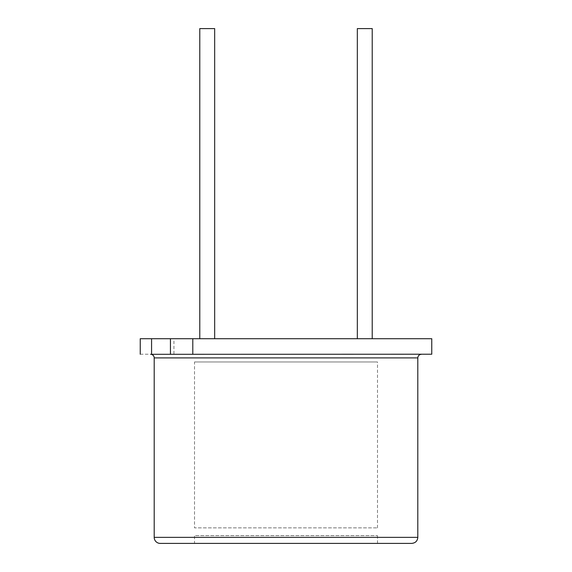 <?xml version="1.0" encoding="UTF-8"?>
<svg xmlns="http://www.w3.org/2000/svg" width="572" height="572" viewBox="0 0 572 572"><rect width="100%" height="100%" fill="white"/><g stroke="black" fill="none" stroke-linecap="round" stroke-linejoin="round"><path stroke-width="0.43" stroke-dasharray="2.86 2.15" d="M160.246 543.4L411.754 543.4M194.516 543.4L377.484 543.4L194.516 543.4L194.516 535.628L377.484 535.628L194.516 535.628M140.24 354.225L431.76 354.225M173.938 354.225L151.573 354.225L173.938 354.225L173.938 338.717L151.573 338.717L295.431 338.717L173.938 338.717M140.24 338.717L431.76 338.717M372.215 338.717L357.328 338.717L372.215 338.717M214.672 338.717L199.785 338.717L214.672 338.717M357.328 28.6L372.215 28.6M199.785 28.6L214.672 28.6M194.516 361.983L377.484 361.983L194.516 361.983L194.516 527.877L377.484 527.877L194.516 527.877M154.197 537.358L417.803 537.358M154.197 357.908L417.803 357.908M150.629 354.311L421.371 354.311M377.484 543.4L377.484 535.628M377.484 527.877L377.484 361.983"/><path stroke-width="0.86" d="M421.371 354.311C419.197 354.54 418.01 355.741 417.803 357.908L417.803 537.358C417.474 540.99 415.465 543.007 411.754 543.4L160.246 543.4A6.042 6.042 0 0 1 154.197 537.358L154.197 357.908A3.596 3.596 0 0 0 150.629 354.311L431.76 354.225L150.629 354.311M151.573 354.225L151.573 338.717L140.24 338.717L140.24 354.225M431.76 354.225L431.76 338.717L192.793 338.717L192.793 354.225M192.793 338.717L170.435 338.717L170.435 354.225M151.573 338.717L170.435 338.717M372.215 338.717L372.215 28.6L357.328 28.6L357.328 338.717M214.672 338.717L214.672 28.6L199.785 28.6L199.785 338.717M417.803 537.358L154.197 537.358M417.803 357.908L154.197 357.908"/></g></svg>
